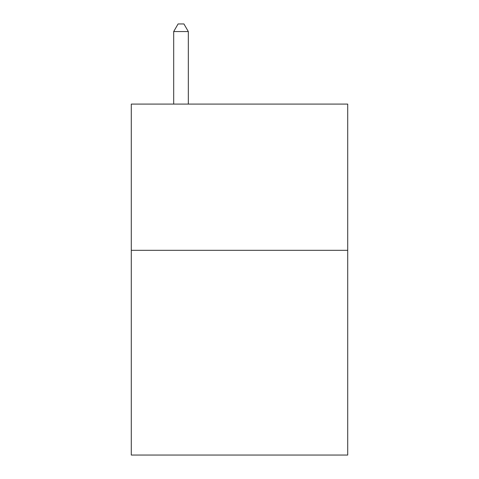<?xml version="1.0" encoding="UTF-8"?>
<svg xmlns="http://www.w3.org/2000/svg" width="479" height="479" viewBox="0 0 479 479"><rect width="100%" height="100%" fill="white"/><g stroke="black" fill="none" stroke-linecap="round" stroke-linejoin="round"><path stroke-width="0.72" d="M347.712 250.319L347.712 455.05L131.288 455.05L131.288 104.087L347.712 104.087L347.712 250.319L131.288 250.319M188.319 104.087L188.319 31.554L173.691 31.554L173.691 104.087M173.691 31.554L178.08 23.95L183.93 23.95L188.319 31.554"/></g></svg>
